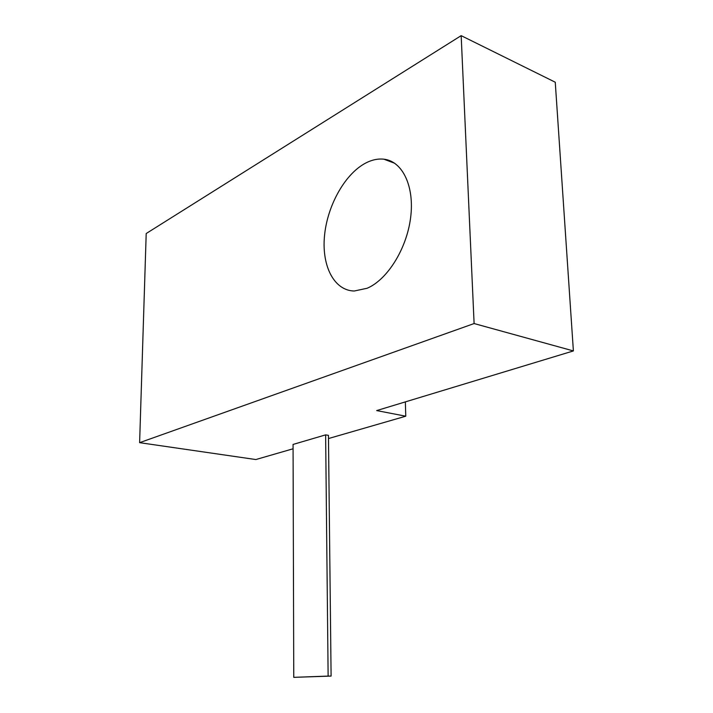 <?xml version="1.0" encoding="UTF-8"?>
<svg xmlns="http://www.w3.org/2000/svg" width="713" height="713" viewBox="0 0 713 713"><rect width="100%" height="100%" fill="white"/><g stroke="black" fill="none" stroke-linecap="round" stroke-linejoin="round"><path stroke-width="1.07" d="M146.201 233.525L461.168 35.65L474.109 323.55L139.614 442.666L146.201 233.525M367.079 288.275L354.254 291.011C334.254 290.646 321.821 266.395 324.424 236.689C326.911 207.002 343.924 175.264 364.539 163.678C371.152 159.997 377.605 158.5 383.897 159.195C402.462 161.156 414.69 186.325 410.617 217.697C406.686 249.042 387.177 279.87 367.079 288.275M461.168 35.65L555.258 82.218L573.386 350.93L376.687 410.581L405.768 416.205L328.488 438.548M139.614 442.666L255.842 459.546L293.07 448.78M474.109 323.55L573.386 350.93M325.627 434.868L328.452 435.34L331.099 676.084L293.765 677.35L293.061 444.44L325.627 434.868L328.132 676.076L293.765 677.35M405.358 401.891L405.768 416.205M331.099 676.084L328.132 676.076M383.897 159.195L394.761 163.295"/></g></svg>
